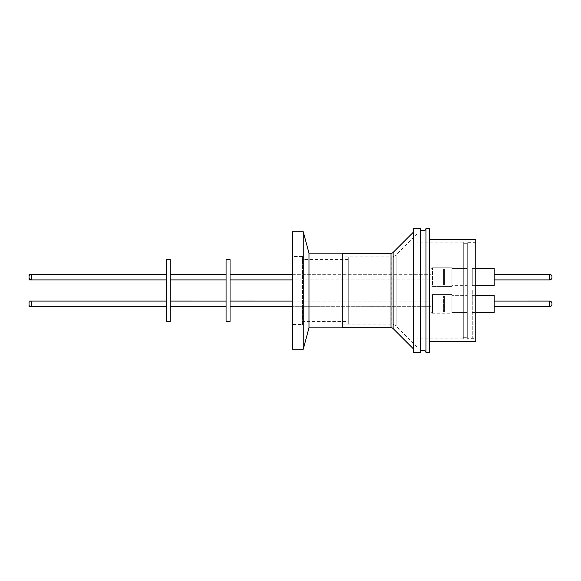 <?xml version="1.0" encoding="UTF-8"?>
<svg xmlns="http://www.w3.org/2000/svg" width="581" height="581" viewBox="0 0 581 581"><rect width="100%" height="100%" fill="white"/><g stroke="black" fill="none" stroke-linecap="round" stroke-linejoin="round"><path stroke-width="0.44" stroke-dasharray="2.9 2.18" d="M420.477 351.643L420.477 229.357L420.477 351.643M429.439 239.706L429.439 341.294L429.439 239.706M475.759 338.309L475.759 242.691L475.759 338.309L467.291 338.309L467.291 242.691L467.291 338.309M475.759 242.691L467.291 242.691M425.953 351.643L425.953 229.357L425.953 351.643M467.291 290.5L467.291 338.157L467.291 290.5M472.273 290.5L472.273 338.157L472.273 290.5M494.184 295.344L494.184 312.425L494.184 295.344L494.184 312.418L472.273 312.418L472.273 295.337L472.273 312.425L475.759 312.425M472.273 295.344L475.759 295.344L472.273 295.337M475.759 285.663L472.273 285.663L472.273 268.575L472.273 285.663L472.273 268.582L472.273 285.656L494.184 285.656L494.184 268.582L494.184 285.663L494.184 268.575M472.273 268.575L475.759 268.575L472.273 268.582M413.403 232.139L413.403 348.861L413.403 232.139M494.184 306.674L494.184 301.089L494.184 306.674L549.561 306.666L549.561 301.103L549.561 306.666A2.389 2.389 0 0 0 549.866 306.645M494.184 279.904L494.184 274.326L494.184 279.911L494.184 274.334L494.184 279.904L549.459 279.904L549.459 274.334L549.459 279.904A2.491 2.491 0 0 0 551.95 277.413L551.95 276.81A2.491 2.491 0 0 0 549.866 274.355M551.95 304.27L551.95 303.878L551.95 304.27M342.289 253.301L342.289 327.699L342.289 253.301M302.454 324.51L302.454 256.49L302.454 324.51L292.49 324.51L292.49 256.49L292.49 324.51M302.454 256.49L292.49 256.49M348.266 321.627L348.266 259.373L348.266 321.627L302.454 321.627L302.454 259.373L302.454 321.627M348.266 259.373L302.454 259.373M348.266 257.085L348.266 323.915L348.266 257.085L342.289 257.085L342.289 323.915L342.289 257.085M348.266 323.915L342.289 323.915M342.289 256.882L342.289 324.118L342.289 256.882L391.195 256.882L391.195 324.118L391.195 256.882A6.972 6.972 0 0 0 396.126 254.841L416.991 233.976L416.991 347.024L416.991 233.976M342.289 324.118L391.195 324.118A6.972 6.972 0 0 1 396.126 326.159L416.991 347.024M463.304 338.803L463.304 242.197L463.304 338.803L416.991 338.803L416.991 242.197L416.991 338.803M463.304 242.197L416.991 242.197M467.291 337.314L467.291 243.686L467.291 337.314L463.304 337.314L463.304 243.686L463.304 337.314M467.291 243.686L463.304 243.686M451.924 295.344L451.924 312.425L467.291 312.425L467.291 295.337L467.291 312.425L467.291 295.344L467.291 312.418L451.924 312.418L451.924 295.337L467.291 295.344L451.924 295.337L451.924 312.418L451.924 295.344M451.924 268.575L451.924 285.656L467.291 285.656L467.291 268.575L467.291 285.663L451.924 285.663L451.924 268.582L467.291 268.575L451.924 268.582L451.924 285.663L451.924 268.575M451.924 294.574L451.924 313.203L432.504 313.203A1.496 1.496 0 0 1 431.008 311.706L431.008 296.056L431.008 311.692A1.496 1.496 0 0 0 432.504 313.188L432.504 294.56A1.496 1.496 0 0 0 431.008 296.07A1.496 1.496 0 0 1 432.504 294.56L432.504 313.203L432.504 294.574L432.504 313.188L451.924 313.188L451.924 294.56L432.504 294.574L451.924 294.56L451.924 313.188L451.924 294.574M451.924 267.797L451.924 286.426L432.504 286.426A1.496 1.496 0 0 1 431.008 284.93L431.008 269.293L431.008 284.944A1.496 1.496 0 0 0 432.504 286.44L432.504 267.812A1.496 1.496 0 0 0 431.008 269.293A1.496 1.496 0 0 1 432.504 267.812L432.504 286.44L451.924 286.44L451.924 267.812L432.504 267.797L451.924 267.812L451.924 286.44L451.924 267.797M230.054 306.666L230.054 301.089L230.054 306.674L431.008 306.666L431.008 301.089L431.008 306.674L431.008 301.096L431.008 306.666L292.49 306.674M292.49 301.096L431.008 301.096L292.49 301.089M230.054 279.911L230.054 274.326L230.054 279.904L431.008 279.904L431.008 274.326L431.008 279.911L292.49 279.911M292.49 274.326L431.008 274.326L292.49 274.334M170.233 306.666L170.233 301.089L170.233 306.674L226.067 306.666L226.067 301.089L226.067 306.666M170.233 279.911L170.233 274.326L170.233 279.904L226.067 279.904L226.067 274.326L226.067 279.911M166.246 301.096L166.246 306.674L166.246 301.096M31.185 279.904L166.246 279.904L166.246 274.326L166.246 279.911M31.185 301.096A2.389 2.389 0 0 0 29.05 303.478L29.05 304.27A2.389 2.389 0 0 0 31.439 306.666L31.439 301.089L31.439 306.666L166.246 306.666M29.05 304.27L29.05 303.478M29.05 277.122L29.05 277.522M29.05 279.904L29.05 274.326M29.05 306.674L29.05 301.096M166.246 321.373L166.246 259.627M170.233 259.627L170.233 321.373M226.067 321.373L226.067 259.627M230.054 259.627L230.054 321.373M292.49 349.261L292.49 231.739M303.246 349.261L303.246 231.739M308.983 327.851L308.983 253.149M342.289 253.149L342.289 327.851M551.95 277.122L551.95 277.522M551.95 303.587L551.95 304.19M413.403 352.747L413.403 228.253M420.477 352.747L420.477 228.253M425.953 352.747L425.953 228.253M429.439 352.747L429.439 228.253M475.759 239.706L475.759 341.294M444.385 285.031L443.761 285.031L443.761 269.192L443.623 284.893L443.623 269.33L443.623 284.893L443.623 269.344L444.385 269.192L444.385 285.031L444.385 269.192M444.385 284.661L444.385 269.562L444.385 284.661L443.623 284.893L443.761 269.206L443.761 285.046L444.385 285.046L444.385 269.206L443.623 269.344L443.623 284.908L444.385 284.675L444.385 269.577L444.385 284.675M444.385 269.562L443.623 269.33L444.385 269.577M444.385 311.794L443.761 311.794L443.761 295.954L443.623 311.656L443.761 295.969L443.761 311.808L444.385 311.808L444.385 295.969L443.623 296.107L444.385 295.954L444.385 311.794L444.385 295.954M444.385 311.423L444.385 296.325L444.385 311.423L443.623 311.656L443.623 296.107L443.623 311.67L444.385 311.438L444.385 296.339L444.385 311.438M444.385 296.325L443.623 296.092L444.385 296.339M444.385 295.969L444.385 311.808M444.385 269.206L444.385 285.046M391.013 253.301L391.013 327.699M393.126 328.577L393.126 252.423M396.126 254.841L396.126 326.159L396.126 254.841M31.439 279.911L31.439 274.334M549.561 274.334L549.561 279.911M549.459 301.096L549.459 306.674M467.291 338.157L472.273 338.157M467.291 242.843L472.273 242.843"/><path stroke-width="0.87" d="M420.477 229.357A3.399 3.399 0 0 0 425.953 229.357M420.477 351.643A3.399 3.399 0 0 1 425.953 351.643M429.439 341.294L475.759 341.294L475.759 239.706L429.439 239.706M429.439 228.253L429.439 352.747L425.953 352.747L425.953 228.253L429.439 228.253M420.477 228.253L420.477 352.747L413.403 352.747L413.403 228.253L420.477 228.253M475.759 312.425L494.184 312.425L494.184 295.337L475.759 295.344L494.184 295.337M494.184 268.582L475.759 268.575L494.184 268.582L494.184 285.663L475.759 285.663M413.403 232.139L393.126 252.423L393.126 328.577L413.403 348.861M494.184 306.674L549.459 306.674L549.459 301.096L494.184 301.096L549.561 301.089A2.389 2.389 0 0 1 551.95 303.478L551.95 303.878L551.95 303.478M551.95 276.73L551.95 277.522L551.95 276.73A2.389 2.389 0 0 0 549.561 274.334L494.184 274.334L549.459 274.326A2.491 2.491 0 0 1 549.866 274.355M494.184 279.911L549.561 279.911L549.561 274.334M393.126 252.423A2.985 2.985 0 0 1 391.013 253.301L342.289 253.301M393.126 328.577A2.985 2.985 0 0 0 391.013 327.699L391.013 253.301M549.459 306.674A2.491 2.491 0 0 0 551.95 304.19L551.95 303.587A2.491 2.491 0 0 0 549.459 301.096M551.95 303.878L551.95 304.27A2.389 2.389 0 0 1 549.866 306.645M551.95 277.122L551.95 277.522A2.389 2.389 0 0 1 549.561 279.911M342.289 327.699L391.013 327.699M308.983 327.851L342.289 327.851L342.289 253.149L308.983 253.149L308.983 327.851L303.246 349.261L292.49 349.261L292.49 231.739L303.246 231.739L303.246 349.261M308.983 253.149L303.246 231.739M230.054 306.674L292.49 306.674M230.054 301.096L292.49 301.096L230.054 301.089M230.054 274.326L292.49 274.326L230.054 274.334M230.054 279.911L292.49 279.911M226.067 259.627L226.067 321.373L230.054 321.373L230.054 259.627L226.067 259.627M170.233 306.674L226.067 306.674M170.233 301.096L226.067 301.096L170.233 301.089M170.233 274.326L226.067 274.326L170.233 274.334M170.233 279.911L226.067 279.911M166.246 259.627L166.246 321.373L170.233 321.373L170.233 259.627L166.246 259.627M31.185 301.096A2.389 2.389 0 0 1 31.439 301.089L166.246 301.089L29.05 301.096L29.05 306.674L166.246 306.674M29.05 276.73L29.05 277.122L29.05 276.73A2.389 2.389 0 0 1 31.439 274.334L166.246 274.334L29.05 274.326L29.05 279.904L31.185 279.904M31.439 274.334L31.439 279.911L166.246 279.911M29.05 277.122L29.05 277.522L29.05 277.122M31.439 279.911A2.389 2.389 0 0 1 29.05 277.522M29.05 303.478L29.05 304.27"/></g></svg>
